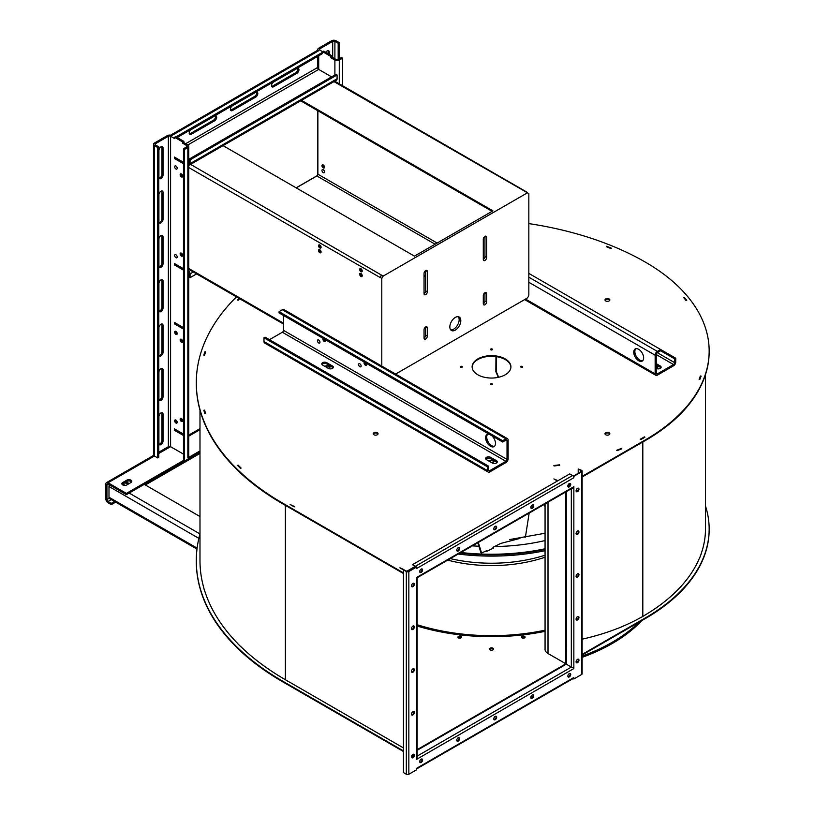 <?xml version="1.0" encoding="UTF-8"?>
<svg xmlns="http://www.w3.org/2000/svg" width="815" height="815" viewBox="0 0 815 815"><rect width="100%" height="100%" fill="white"/><g stroke="black" fill="none" stroke-linecap="round" stroke-linejoin="round"><path stroke-width="1.22" d="M332.489 366.017A2.914 1.681 180 0 1 333.345 367.198A2.914 1.681 180 0 1 331.552 368.757A2.914 1.681 180 0 1 328.374 368.39L322.618 365.059A2.914 1.681 180 0 1 321.762 363.877A2.914 1.681 180 0 1 323.565 362.318A2.914 1.681 180 0 1 326.734 362.685L332.489 366.017L332.489 367.28L326.734 363.959A2.914 1.681 180 0 0 321.976 364.509M332.489 367.28A2.914 1.681 180 0 1 333.131 367.83M496.396 460.638A2.914 1.681 180 0 1 497.252 461.83A2.914 1.681 180 0 1 495.449 463.378A2.914 1.681 180 0 1 492.28 463.022L486.524 459.691A2.914 1.681 180 0 1 485.669 458.509A2.914 1.681 180 0 1 487.462 456.95A2.914 1.681 180 0 1 490.63 457.317L496.396 460.638L496.396 461.911L490.63 458.58A2.914 1.681 180 0 0 485.883 459.14M496.396 461.911A2.914 1.681 180 0 1 497.028 462.462M487.553 470.663A3.107 1.793 120 0 0 488.195 472.079A3.107 1.793 120 0 0 489.744 471.926L505.932 462.584A3.107 1.793 120 0 0 508.122 458.784L508.122 440.09A3.107 1.793 120 0 0 507.48 438.674A3.107 1.793 120 0 0 505.932 438.827L502.641 440.721L502.641 441.995L505.932 440.09A1.548 0.897 -60 0 1 506.706 440.019A1.548 0.897 -60 0 1 507.022 440.721L507.022 459.416A1.548 0.897 -60 0 1 505.932 461.31L489.744 470.663A1.548 0.897 -60 0 1 488.969 470.734A1.548 0.897 -60 0 1 488.643 470.021L488.643 466.221L487.553 466.863L487.553 470.663L263.978 341.587A3.107 1.793 120 0 0 264.62 343.003L488.195 472.079M656.248 363.673L660.303 366.017L660.303 367.28L656.248 364.947M660.303 366.017A2.914 1.681 180 0 1 661.148 367.198A2.914 1.681 180 0 1 659.396 368.747A2.914 1.681 180 0 1 656.248 368.431M660.303 367.28A2.914 1.681 180 0 1 660.934 367.83M660.639 350.766L674.637 358.845L674.637 362.644A1.548 0.897 -60 0 1 673.536 364.549L657.348 373.891A1.548 0.897 -60 0 1 656.574 373.973A1.548 0.897 -60 0 1 656.248 373.26L656.248 354.566A1.548 0.897 -60 0 1 657.348 352.671L660.639 350.766L660.639 349.503L657.348 351.408A3.107 1.793 -60 0 0 655.158 355.208L655.158 373.891A3.107 1.793 -60 0 0 655.8 375.318A3.107 1.793 -60 0 0 657.348 375.155L673.536 365.813A3.107 1.793 -60 0 0 675.727 362.013L675.727 358.213L528.833 273.402M283.457 315.456L283.457 330.34A1.548 0.897 -60 0 1 282.357 332.245L269.47 339.682M656.248 365.528A2.425 1.396 180 0 1 657.145 365.853A2.425 1.396 180 0 1 657.858 366.842A2.425 1.396 180 0 1 656.248 368.166M489.143 461.209A2.425 1.396 180 0 1 490.813 460.139A2.425 1.396 180 0 1 493.238 460.485A2.425 1.396 180 0 1 493.951 461.473A2.425 1.396 180 0 1 491.985 462.849M325.246 366.577A2.425 1.396 180 0 1 326.917 365.507A2.425 1.396 180 0 1 329.331 365.853A2.425 1.396 180 0 1 330.044 366.842A2.425 1.396 180 0 1 328.078 368.217M528.833 223.595A256.43 148.045 180 0 1 645.419 262.155A217.636 125.653 180 0 1 709.162 351.01A217.636 125.653 180 0 1 645.419 439.856L582.134 476.388M568.035 486.769A2.038 1.172 -60 0 0 570.184 484.079A2.038 1.172 -60 0 0 570.001 483.377L568.554 484.232M403.476 572.894L282.774 503.201A295.224 170.447 180 0 1 196.303 382.683A295.224 170.447 180 0 1 236.442 296.884M621.407 448.393L621.407 448.393A174.471 100.734 180 0 1 616.639 450.308L617.077 450.675A175.256 101.182 0 0 0 621.845 448.749L621.764 448.688M701.012 376.102L701.114 376.112A214.05 123.574 0 0 1 699.851 379.393L699.097 379.291A213.265 123.126 180 0 0 700.35 376.01M606.37 246.711L606.279 246.68A252.059 145.528 180 0 1 611.046 248.606L611.495 248.239A252.844 145.977 0 0 0 606.727 246.313L606.727 246.313M203.933 410.251L203.832 410.261A291.638 168.369 0 0 0 204.84 413.572L205.604 413.49A290.863 167.921 180 0 1 204.596 410.19L204.514 410.19M204.84 352.039L204.84 351.795A291.638 168.369 0 0 0 203.832 355.096L204.596 355.177A290.863 167.921 180 0 1 205.604 351.866L205.502 351.856M204.84 351.795L204.922 351.795A291.536 168.318 0 0 0 203.933 355.024L204.504 355.085A290.955 167.982 180 0 1 205.502 351.815L204.932 351.754M239.06 298.392A291.638 168.369 0 0 0 237.522 299.951L238.194 300.175A290.863 167.921 180 0 1 239.63 298.728M403.476 569.93L399.931 567.811M294.256 506.869L290.14 504.495L294.266 506.767M557.46 480.972L553.894 478.914L557.552 480.921M462.034 366.444A0.968 0.56 180 0 1 461.351 367.402A0.968 0.56 180 0 1 460.984 366.332A0.968 0.56 180 0 1 462.034 366.444M492.209 349.024A0.968 0.56 180 0 1 491.527 349.981A0.968 0.56 180 0 1 491.16 348.902A0.968 0.56 180 0 1 492.209 349.024M522.384 366.444A0.968 0.56 180 0 1 521.702 367.402A0.968 0.56 180 0 1 521.325 366.332A0.968 0.56 180 0 1 522.384 366.444M492.209 383.875A0.968 0.56 180 0 1 490.559 384.262A0.968 0.56 180 0 1 492.209 383.875M609.141 298.942A2.425 1.396 180 0 1 609.844 299.93A2.425 1.396 180 0 1 607.42 301.336A2.425 1.396 180 0 1 604.995 299.93A2.425 1.396 180 0 1 606.492 298.636A2.425 1.396 180 0 1 609.141 298.942M377.345 432.765A2.425 1.396 180 0 1 378.048 433.753A2.425 1.396 180 0 1 375.623 435.159A2.425 1.396 180 0 1 373.199 433.753A2.425 1.396 180 0 1 374.696 432.47A2.425 1.396 180 0 1 377.345 432.765M609.141 432.765A2.425 1.396 180 0 1 609.844 433.753A2.425 1.396 180 0 1 607.42 435.159A2.425 1.396 180 0 1 604.995 433.753A2.425 1.396 180 0 1 606.492 432.47A2.425 1.396 180 0 1 609.141 432.765M505.239 358.926A19.397 11.196 180 0 1 510.923 366.842A19.397 11.196 180 0 1 491.527 378.048A19.397 11.196 180 0 1 472.13 366.842A19.397 11.196 180 0 1 484.1 356.501A19.397 11.196 180 0 1 505.239 358.926M237.623 465.375L237.522 465.406A291.638 168.369 0 0 0 240.435 468.319L241.108 468.095A290.863 167.921 180 0 1 238.194 465.182L238.153 465.202M684.223 297.271L684.274 297.261A214.05 123.574 0 0 1 686.729 300.307L686.026 300.501A213.265 123.126 180 0 0 683.571 297.455L683.673 297.424M644.828 437.146L644.92 437.197A214.05 123.574 0 0 1 640.804 439.57L640.264 439.254A213.265 123.126 180 0 0 644.37 436.881L644.39 436.891A213.367 123.187 180 0 1 642.403 438.052A174.573 100.785 180 0 1 640.356 439.214L640.753 439.458A175.154 101.121 0 0 0 642.811 438.287A213.948 123.523 0 0 0 644.828 437.105L644.42 436.871M559.559 464.845L559.722 465.253A175.256 101.182 0 0 1 554.047 465.976L553.874 465.538A174.471 100.734 180 0 0 553.935 465.528L554.047 465.854A175.154 101.121 0 0 0 559.671 465.141L559.538 464.805A174.471 100.734 180 0 1 559.538 464.815A174.573 100.785 180 0 1 553.935 465.528L553.935 465.691M488.643 466.221L265.079 337.145L263.978 337.787L263.978 341.587M263.978 337.787L487.553 466.863M494.562 446.223A6.978 4.034 60 0 1 488.175 441.954A6.978 4.034 60 0 1 487.665 434.283M395.601 374.085L526.643 298.422A3.107 1.793 -60 0 0 528.833 294.623L528.833 193.583L527.458 192.788L383.172 276.091L381.797 278.475L381.797 366.108M638.695 360.75A6.978 4.034 -120 0 0 642.189 361.096A6.978 4.034 -120 0 0 642.189 353.027A6.978 4.034 -120 0 0 635.201 349.003A6.978 4.034 -120 0 0 634.131 354.596A6.978 4.034 -120 0 0 638.695 360.75M656.248 366.159A2.425 1.396 180 0 1 657.145 366.485A2.425 1.396 180 0 1 657.797 367.157M489.448 461.382A2.425 1.396 180 0 1 493.238 461.117A2.425 1.396 180 0 1 493.89 461.789M325.542 366.75A2.425 1.396 180 0 1 329.331 366.485A2.425 1.396 180 0 1 329.983 367.157M709.162 351.326A217.636 125.653 180 0 1 709.162 351.642A217.636 125.653 180 0 1 645.419 440.487L582.134 477.03M570.184 483.927L568.911 484.66M403.476 573.526L282.774 503.843A295.224 170.447 180 0 1 196.303 383.315A295.224 170.447 180 0 1 196.303 382.999M566.272 661.974L566.415 664.113L417.137 750.299M566.415 663.481L566.272 491.659M558.02 659.274L565.865 663.797L565.865 491.903M565.865 663.797L417.137 749.668M460.557 367.157A0.968 0.56 180 0 1 462.156 367.157M490.722 349.737A0.968 0.56 180 0 1 492.321 349.737M520.897 367.157A0.968 0.56 180 0 1 522.496 367.157M490.722 384.578A0.968 0.56 180 0 1 492.321 384.578M605.066 300.246A2.425 1.396 180 0 1 606.757 299.217A2.425 1.396 180 0 1 609.141 299.574A2.425 1.396 180 0 1 609.783 300.246M373.27 434.079A2.425 1.396 180 0 1 374.961 433.05A2.425 1.396 180 0 1 377.345 433.407A2.425 1.396 180 0 1 377.987 434.079M605.066 434.079A2.425 1.396 180 0 1 606.757 433.05A2.425 1.396 180 0 1 609.141 433.407A2.425 1.396 180 0 1 609.783 434.079M472.14 367.157A19.397 11.196 180 0 1 484.355 357.072A19.397 11.196 180 0 1 505.239 359.558A19.397 11.196 180 0 1 510.913 367.157M674.637 358.845L675.727 358.213M427.335 271.507A2.323 1.345 120 0 0 426.856 270.437A2.323 1.345 120 0 0 425.063 271.059A2.323 1.345 120 0 0 424.045 273.402L424.045 293.675A2.323 1.345 120 0 0 424.523 294.745A2.323 1.345 120 0 0 426.316 294.113A2.323 1.345 120 0 0 427.335 291.77L427.335 271.507L425.695 270.549L425.695 290.823L427.335 291.77M486.586 237.297A2.323 1.345 120 0 0 486.107 236.228A2.323 1.345 120 0 0 484.314 236.849A2.323 1.345 120 0 0 483.295 239.192L483.295 259.465A2.323 1.345 120 0 0 483.784 260.535A2.323 1.345 120 0 0 485.577 259.904A2.323 1.345 120 0 0 486.586 257.571L486.586 237.297L484.945 236.34L484.945 256.613L486.586 257.571M460.801 320.601A7.763 4.483 120 0 0 459.191 317.045A7.763 4.483 120 0 0 451.439 321.528A7.763 4.483 120 0 0 451.439 330.483A7.763 4.483 120 0 0 457.419 328.404A7.763 4.483 120 0 0 460.801 320.601M424.045 329.79L424.045 338.021A2.323 1.345 120 0 0 424.523 339.091A2.323 1.345 120 0 0 426.316 338.459A2.323 1.345 120 0 0 427.335 336.116L427.335 327.885A2.323 1.345 120 0 0 426.856 326.815A2.323 1.345 120 0 0 425.063 327.447A2.323 1.345 120 0 0 424.045 329.79M483.295 295.58L483.295 303.812A2.323 1.345 120 0 0 483.784 304.881A2.323 1.345 120 0 0 485.577 304.25A2.323 1.345 120 0 0 486.586 301.907L486.586 293.675A2.323 1.345 120 0 0 486.107 292.605A2.323 1.345 120 0 0 484.314 293.237A2.323 1.345 120 0 0 483.295 295.58M507.48 438.674L283.915 309.598A3.107 1.793 120 0 0 282.357 309.751L279.066 311.656L502.641 440.721M491.72 435.689A6.978 4.034 60 0 1 495.316 441.771A6.978 4.034 60 0 1 494.053 446.62A6.978 4.034 60 0 1 487.075 442.586A6.978 4.034 60 0 1 487.075 434.517A6.978 4.034 60 0 1 489.407 434.354M635.802 348.759A6.978 4.034 -120 0 0 635.394 354.464A6.978 4.034 -120 0 0 639.795 360.118A6.978 4.034 -120 0 0 642.689 360.699M570.255 666.497L571.325 667.108L571.325 488.745M567.994 485.271L569.359 486.056M569.695 485.618L568.208 484.762M240.496 646.295L240.496 646.315A291.536 168.318 0 0 0 240.517 646.305A291.536 168.318 0 0 0 285.382 679.72L290.211 682.552M294.266 684.845L399.931 745.898M399.931 567.882L403.527 569.848M290.211 504.536L294.673 506.624M705.474 505.993A217.636 125.653 180 0 1 709.162 529.027A217.636 125.653 180 0 1 645.419 617.872L582.134 654.404M403.476 750.91L282.774 681.218A295.224 170.447 180 0 1 196.303 560.7A295.224 170.447 180 0 1 199.991 533.845M403.476 747.946L399.9 745.837M294.296 684.865L290.181 682.491M240.517 646.305L240.435 646.336A291.638 168.369 180 0 1 237.522 643.422L237.603 643.402A291.536 168.318 0 0 0 237.623 643.412L237.623 643.524M199.991 410.159L199.991 560.7A291.536 168.318 0 0 0 203.923 588.267L203.832 588.277A291.638 168.369 180 0 0 204.84 591.588L204.942 591.578A291.536 168.318 0 0 1 204.932 591.558L204.932 591.578A291.536 168.318 0 0 0 237.603 643.402M701.012 554.404L701.012 554.129A213.948 123.523 0 0 0 701.012 554.118A213.948 123.523 0 0 0 705.474 529.027L705.474 374.666M701.012 554.118L701.114 554.129A214.05 123.574 180 0 1 699.851 557.409L699.759 557.399A213.948 123.523 0 0 0 699.759 557.379L699.759 557.399A213.948 123.523 0 0 1 644.859 615.172L644.92 615.213A214.05 123.574 180 0 1 640.804 617.587L640.733 617.546A175.154 101.121 0 0 0 640.753 617.536L640.753 617.556A175.154 101.121 0 0 1 621.794 626.725L621.845 626.766A175.256 101.182 180 0 1 617.077 628.691L617.026 628.65A175.154 101.121 0 0 0 617.047 628.64L617.047 628.671M582.134 639.174A175.154 101.121 0 0 0 617.026 628.65M403.476 751.542L282.774 681.849A295.224 170.447 180 0 1 196.303 561.331A295.224 170.447 180 0 1 196.303 561.015M709.162 529.343A217.636 125.653 180 0 1 709.162 529.658A217.636 125.653 180 0 1 645.419 618.504L582.134 655.036M521.59 637.442A1.803 1.039 180 0 1 523.312 636.719A1.803 1.039 180 0 1 525.033 637.442M458.02 637.442A1.803 1.039 180 0 1 459.741 636.719A1.803 1.039 180 0 1 461.453 637.442M489.56 649.321A2.038 1.172 180 0 1 492.963 648.811A2.038 1.172 180 0 1 493.493 649.321M557.969 480.687L553.956 478.955M545.062 503.904L545.062 649.392A10.055 5.807 0 0 0 548.006 653.487L553.956 656.971M558.051 659.284L553.935 656.91M545.062 631.33A159.057 91.83 180 0 1 417.137 626.022M492.963 648.18A2.038 1.172 180 0 1 493.564 649.005A2.038 1.172 180 0 1 491.527 650.187A2.038 1.172 180 0 1 489.489 649.005A2.038 1.172 180 0 1 490.742 647.925A2.038 1.172 180 0 1 492.963 648.18M459.741 638.165A1.803 1.039 180 0 1 457.938 637.126A1.803 1.039 180 0 1 459.741 636.077A1.803 1.039 180 0 1 461.545 637.126A1.803 1.039 180 0 1 459.741 638.165M524.004 638.084A1.803 1.039 180 0 1 521.508 637.126A1.803 1.039 180 0 1 523.312 636.077A1.803 1.039 180 0 1 525.115 637.126A1.803 1.039 180 0 1 524.004 638.084M403.934 569.614L399.931 567.77M323.219 338.408A1.803 1.039 -120 0 0 323.331 340.507A1.803 1.039 -120 0 0 325.093 341.485A1.803 1.039 -120 0 0 325.165 339.529M318.706 342.983A1.803 1.039 -120 0 0 319.612 343.064A1.803 1.039 -120 0 0 319.612 340.986A1.803 1.039 -120 0 0 317.809 339.947A1.803 1.039 -120 0 0 317.534 341.383A1.803 1.039 -120 0 0 318.706 342.983M364.366 362.166A1.803 1.039 -120 0 0 364.478 364.264A1.803 1.039 -120 0 0 366.241 365.242A1.803 1.039 -120 0 0 366.312 363.286M359.853 366.73A1.803 1.039 -120 0 0 360.76 366.821A1.803 1.039 -120 0 0 360.76 364.743A1.803 1.039 -120 0 0 358.957 363.694A1.803 1.039 -120 0 0 358.681 365.14A1.803 1.039 -120 0 0 359.853 366.73M380.238 277.375L381.44 275.287A2.598 1.498 120 0 0 380.238 277.375L381.797 278.475M380.157 277.518L188.764 167.564M360.953 271.711A1.803 1.039 -120 0 0 361.85 271.792A1.803 1.039 -120 0 0 361.85 269.714A1.803 1.039 -120 0 0 360.047 268.675A1.803 1.039 -120 0 0 359.772 270.122A1.803 1.039 -120 0 0 360.953 271.711M319.806 247.954A1.803 1.039 -120 0 0 320.703 248.045A1.803 1.039 -120 0 0 320.703 245.957A1.803 1.039 -120 0 0 318.899 244.918A1.803 1.039 -120 0 0 318.624 246.364A1.803 1.039 -120 0 0 319.806 247.954M360.953 276.458A1.803 1.039 -120 0 0 361.85 276.55A1.803 1.039 -120 0 0 361.85 274.461A1.803 1.039 -120 0 0 360.047 273.422A1.803 1.039 -120 0 0 359.772 274.869A1.803 1.039 -120 0 0 360.953 276.458M319.806 252.701A1.803 1.039 -120 0 0 320.703 252.793A1.803 1.039 -120 0 0 320.703 250.714A1.803 1.039 -120 0 0 318.899 249.665A1.803 1.039 -120 0 0 318.624 251.112A1.803 1.039 -120 0 0 319.806 252.701M424.045 276.254L425.695 277.202M333.967 81.612L527.458 192.788M301.509 100.347L492.902 210.841L414.448 256.144L223.055 145.641M190.608 164.375L383.172 276.091M424.045 293.675A2.323 1.345 120 0 0 425.695 290.823M483.295 259.465A2.323 1.345 120 0 0 484.945 256.613M450.705 329.861A7.763 4.483 120 0 0 456.298 326.856A7.763 4.483 120 0 0 459.161 319.653A7.763 4.483 120 0 0 458.285 316.729M424.045 338.021A2.323 1.345 120 0 0 425.695 335.169L425.695 326.937L427.335 327.885M483.295 303.812A2.323 1.345 120 0 0 484.945 300.959L484.945 292.728L486.586 293.675M174.624 263.622L174.553 264.926L182.784 269.684L182.784 268.41L174.553 263.663M317.881 110.748L317.881 174.196A1.436 0.825 -60 0 1 316.872 175.959L296.212 187.878M240.996 468.126L240.996 468.044A290.955 167.982 180 0 1 238.133 465.171L237.623 465.334A291.536 168.318 0 0 0 240.496 468.207L240.996 468.044M205.502 413.511L205.502 413.419A290.955 167.982 180 0 1 204.504 410.159L203.933 410.21A291.536 168.318 0 0 0 204.932 413.48L205.502 413.419M238.133 300.154L238.133 300.063A290.955 167.982 180 0 1 239.518 298.657M606.37 246.578A252.161 145.579 180 0 1 611.067 248.483L611.413 248.208A252.742 145.916 0 0 0 606.696 246.303L606.37 246.578M683.673 297.577L683.673 297.383A213.367 123.187 180 0 1 686.098 300.389L686.627 300.256A213.948 123.523 0 0 0 684.193 297.241L683.673 297.383M700.442 375.99A213.367 123.187 180 0 1 699.199 379.22L699.759 379.301A213.948 123.523 0 0 0 701.012 376.051L700.442 375.99M621.427 448.382A174.573 100.785 180 0 1 616.721 450.288L617.047 450.563A175.154 101.121 0 0 0 621.764 448.657L621.427 448.382M413.765 755.434L412.502 754.71M570.296 666.527L566.415 664.215M413.521 756.106L412.044 755.25M571.957 488.379A1.783 1.029 -0 0 0 573.852 488.144L573.852 667.108A1.783 1.029 180 0 1 571.325 667.108L417.137 756.126M572.619 488.002A1.009 0.581 -0 0 0 573.302 487.828L573.852 488.144L573.852 486.687A1.783 1.029 60 0 1 573.475 487.502A1.783 1.029 60 0 1 573.302 487.574M237.623 299.991L238.133 300.063M239.09 298.412A291.536 168.318 0 0 0 237.623 299.9M417.137 578.192L417.137 757.166A1.783 1.029 180 0 1 416.608 757.889L416.608 578.925A1.783 1.029 0 0 0 417.137 578.192A1.783 1.029 0 0 0 417.015 577.835M324.044 338.887A1.803 1.039 -120 0 0 325.46 340.843M365.191 362.644A1.803 1.039 -120 0 0 366.607 364.6M199.991 450.909L187.858 457.908A3.107 1.793 0 0 0 188.764 456.645L188.764 146.231A3.107 1.793 0 0 0 187.858 144.958L183.884 142.666L183.884 141.392L175.653 136.645L174.553 137.277L182.784 142.034L183.884 141.392M199.991 516.527L144.265 484.355L199.991 452.172L126.417 494.654L126.417 493.391L184.567 459.813L184.567 149.4L187.858 147.495A3.107 1.793 0 0 0 188.764 146.231M360.566 268.604A1.803 1.039 -120 0 0 361.779 271.232A1.803 1.039 -120 0 0 362.166 271.385M319.419 244.846A1.803 1.039 -120 0 0 320.631 247.475A1.803 1.039 -120 0 0 321.018 247.628M360.566 273.361A1.803 1.039 -120 0 0 361.779 275.979A1.803 1.039 -120 0 0 362.166 276.142M319.419 249.604A1.803 1.039 -120 0 0 320.631 252.232A1.803 1.039 -120 0 0 321.018 252.385M279.066 311.656L279.066 312.919L502.641 441.995M196.619 273.891L190.058 277.681L190.058 273.881A3.107 1.793 -120 0 0 188.764 270.835M424.045 275.307L425.695 276.254M330.91 57.773L332.011 57.142L335.994 59.434A1.548 0.897 0 0 0 338.184 59.434L341.475 57.539L342.575 58.171L339.285 60.076A3.107 1.793 180 0 1 334.894 60.076L330.91 57.773L330.91 56.51L332.011 55.878L323.779 51.121L322.689 51.752L330.91 56.51M527.101 192.584A2.598 1.498 120 0 0 526.653 191.983A2.598 1.498 120 0 0 525.899 191.892M188.764 163.611A1.548 0.897 -120 0 0 188.958 163.02L188.958 159.21L190.058 159.852L337.084 74.96L337.084 78.76A3.107 1.793 60 0 1 336.442 80.186L189.416 165.068A3.107 1.793 60 0 1 188.764 165.211M190.058 159.852L190.058 163.652A3.107 1.793 60 0 1 189.416 165.068M300.684 100.826L492.077 211.319M317.259 175.643A3.107 1.793 -120 0 0 317.157 175.694L296.13 187.827M174.42 264.926L182.927 269.836L182.927 268.41L174.42 263.51L174.553 264.855M170.569 135.209L317.157 50.571A3.107 1.793 60 0 1 318.706 50.724L171.68 135.616A3.107 1.793 0 0 0 167.289 135.616L154.392 143.063A3.107 1.793 0 0 0 153.485 144.326A3.107 1.793 0 0 0 154.392 145.59L157.682 147.495L158.782 146.863L155.492 144.958A1.548 0.897 180 0 1 155.033 144.326A1.548 0.897 180 0 1 155.492 143.695L168.379 136.248A1.548 0.897 180 0 1 170.579 136.248L174.553 138.55L174.553 137.277M318.706 50.724A3.107 1.793 180 0 1 317.799 49.46A3.107 1.793 180 0 1 318.706 48.197L331.603 40.75A3.107 1.793 180 0 1 335.994 40.75L339.285 42.655L339.285 58.802M573.852 667.108L573.852 668.565A1.783 1.029 -120 0 0 573.454 667.281M413.246 756.575L411.779 755.729M581.615 471.783A1.783 1.029 -0 0 0 582.134 471.06L582.134 673.781A1.783 1.029 180 0 1 581.615 674.504L581.615 471.783L573.852 476.266L573.852 477.722A1.783 1.029 -120 0 0 573.302 476.204L581.064 471.467A1.009 0.581 -0 0 0 581.064 470.642L578.212 468.992L578.212 473.118M573.852 477.722L416.608 568.503L416.608 567.046L408.845 571.529L408.845 774.25A1.783 1.029 180 0 1 406.328 774.25L403.476 772.6L403.476 569.879L406.328 571.529A1.783 1.029 0 0 0 408.845 571.529M581.615 674.504L573.852 678.987L573.852 677.53L416.608 768.311L416.608 769.768L408.845 774.25M573.852 668.565L416.608 759.346L416.608 757.889M416.608 578.925L416.608 577.468L573.852 486.687M576.083 576.337A2.038 1.172 -60 0 1 576.969 574.29A2.038 1.172 -60 0 1 578.538 573.74A2.038 1.172 -60 0 1 578.538 576.093A2.038 1.172 -60 0 1 576.511 577.264A2.038 1.172 -60 0 1 576.083 576.337M576.083 619.094A2.038 1.172 -60 0 1 576.969 617.047A2.038 1.172 -60 0 1 578.538 616.507A2.038 1.172 -60 0 1 578.538 618.85A2.038 1.172 -60 0 1 576.511 620.032A2.038 1.172 -60 0 1 576.083 619.094M576.083 661.861A2.038 1.172 -60 0 1 576.969 659.814A2.038 1.172 -60 0 1 578.538 659.264A2.038 1.172 -60 0 1 578.538 661.617A2.038 1.172 -60 0 1 576.511 662.789A2.038 1.172 -60 0 1 576.083 661.861M576.083 490.813A2.038 1.172 -60 0 1 576.969 488.766A2.038 1.172 -60 0 1 578.538 488.216A2.038 1.172 -60 0 1 578.538 490.569A2.038 1.172 -60 0 1 576.511 491.74A2.038 1.172 -60 0 1 576.083 490.813M576.083 533.57A2.038 1.172 -60 0 1 576.969 531.523A2.038 1.172 -60 0 1 578.538 530.983A2.038 1.172 -60 0 1 578.538 533.326A2.038 1.172 -60 0 1 576.511 534.508A2.038 1.172 -60 0 1 576.083 533.57M414.377 669.696A2.038 1.172 -60 0 1 413.49 671.743A2.038 1.172 -60 0 1 411.921 672.293A2.038 1.172 -60 0 1 411.921 669.94A2.038 1.172 -60 0 1 413.949 668.769A2.038 1.172 -60 0 1 414.377 669.696M414.377 626.939A2.038 1.172 -60 0 1 413.49 628.986A2.038 1.172 -60 0 1 411.921 629.526A2.038 1.172 -60 0 1 411.921 627.183A2.038 1.172 -60 0 1 413.949 626.002A2.038 1.172 -60 0 1 414.377 626.939M414.377 584.172A2.038 1.172 -60 0 1 413.49 586.219A2.038 1.172 -60 0 1 411.921 586.769A2.038 1.172 -60 0 1 411.921 584.416A2.038 1.172 -60 0 1 413.949 583.245A2.038 1.172 -60 0 1 414.377 584.172M414.377 755.22A2.038 1.172 -60 0 1 413.49 757.267A2.038 1.172 -60 0 1 411.921 757.818A2.038 1.172 -60 0 1 411.921 755.464A2.038 1.172 -60 0 1 413.949 754.293A2.038 1.172 -60 0 1 414.377 755.22M414.377 712.463A2.038 1.172 -60 0 1 413.49 714.511A2.038 1.172 -60 0 1 411.921 715.05A2.038 1.172 -60 0 1 411.921 712.707A2.038 1.172 -60 0 1 413.949 711.526A2.038 1.172 -60 0 1 414.377 712.463M496.671 527.162A2.038 1.172 -60 0 1 495.785 529.21A2.038 1.172 -60 0 1 494.216 529.75A2.038 1.172 -60 0 1 494.216 527.407A2.038 1.172 -60 0 1 496.243 526.225A2.038 1.172 -60 0 1 496.671 527.162M533.703 505.779A2.038 1.172 -60 0 1 532.816 507.827A2.038 1.172 -60 0 1 531.248 508.377A2.038 1.172 -60 0 1 531.248 506.023A2.038 1.172 -60 0 1 533.285 504.842A2.038 1.172 -60 0 1 533.703 505.779M570.734 484.395A2.038 1.172 -60 0 1 569.848 486.443A2.038 1.172 -60 0 1 568.279 486.993A2.038 1.172 -60 0 1 568.279 484.64A2.038 1.172 -60 0 1 570.317 483.468A2.038 1.172 -60 0 1 570.734 484.395M459.64 548.536A2.038 1.172 -60 0 1 458.743 550.594A2.038 1.172 -60 0 1 457.174 551.134A2.038 1.172 -60 0 1 457.174 548.78A2.038 1.172 -60 0 1 459.212 547.609A2.038 1.172 -60 0 1 459.64 548.536M422.608 569.919A2.038 1.172 -60 0 1 421.712 571.967A2.038 1.172 -60 0 1 420.143 572.517A2.038 1.172 -60 0 1 420.143 570.164A2.038 1.172 -60 0 1 422.18 568.992A2.038 1.172 -60 0 1 422.608 569.919M493.788 718.871A2.038 1.172 -60 0 1 494.674 716.823A2.038 1.172 -60 0 1 496.243 716.283A2.038 1.172 -60 0 1 496.243 718.626A2.038 1.172 -60 0 1 494.216 719.808A2.038 1.172 -60 0 1 493.788 718.871M456.757 740.254A2.038 1.172 -60 0 1 457.643 738.207A2.038 1.172 -60 0 1 459.212 737.657A2.038 1.172 -60 0 1 459.212 740.01A2.038 1.172 -60 0 1 457.174 741.192A2.038 1.172 -60 0 1 456.757 740.254M419.725 761.638A2.038 1.172 -60 0 1 420.611 759.59A2.038 1.172 -60 0 1 422.18 759.04A2.038 1.172 -60 0 1 422.18 761.393A2.038 1.172 -60 0 1 420.143 762.565A2.038 1.172 -60 0 1 419.725 761.638M530.82 697.497A2.038 1.172 -60 0 1 531.706 695.44A2.038 1.172 -60 0 1 533.285 694.9A2.038 1.172 -60 0 1 533.285 697.253A2.038 1.172 -60 0 1 531.248 698.424A2.038 1.172 -60 0 1 530.82 697.497M567.851 676.114A2.038 1.172 -60 0 1 568.748 674.066A2.038 1.172 -60 0 1 570.317 673.516A2.038 1.172 -60 0 1 570.317 675.869A2.038 1.172 -60 0 1 568.279 677.041A2.038 1.172 -60 0 1 567.851 676.114M567.912 485.557L569.155 486.27M414.825 566.649L406.899 571.223A1.009 0.581 0 0 0 408.295 571.213L416.058 566.731L416.608 567.046M569.899 485.231L568.442 484.385M573.852 677.53A1.783 1.029 60 0 1 573.475 678.345A1.783 1.029 60 0 1 573.302 678.416L573.852 678.987M578.232 573.648A2.038 1.172 -60 0 1 577.998 575.777A2.038 1.172 -60 0 1 576.266 577.04M578.232 616.405A2.038 1.172 -60 0 1 577.998 618.534A2.038 1.172 -60 0 1 576.266 619.808M578.232 659.172A2.038 1.172 -60 0 1 577.998 661.301A2.038 1.172 -60 0 1 576.266 662.564M578.232 488.124A2.038 1.172 -60 0 1 577.998 490.253A2.038 1.172 -60 0 1 576.266 491.516M578.232 530.881A2.038 1.172 -60 0 1 577.998 533.01A2.038 1.172 -60 0 1 576.266 534.283M413.643 668.677A2.038 1.172 -60 0 1 413.826 669.38A2.038 1.172 -60 0 1 411.677 672.069M413.643 625.91A2.038 1.172 -60 0 1 413.826 626.623A2.038 1.172 -60 0 1 411.677 629.312M413.643 583.153A2.038 1.172 -60 0 1 413.826 583.856A2.038 1.172 -60 0 1 411.677 586.545M413.643 754.191A2.038 1.172 -60 0 1 413.826 754.904A2.038 1.172 -60 0 1 411.677 757.593M413.643 711.434A2.038 1.172 -60 0 1 413.826 712.147A2.038 1.172 -60 0 1 411.677 714.826M495.938 526.133A2.038 1.172 -60 0 1 496.121 526.847A2.038 1.172 -60 0 1 493.971 529.536M532.969 504.75A2.038 1.172 -60 0 1 533.153 505.463A2.038 1.172 -60 0 1 531.003 508.153M458.906 547.517A2.038 1.172 -60 0 1 459.089 548.22A2.038 1.172 -60 0 1 456.94 550.909M421.875 568.89A2.038 1.172 -60 0 1 422.058 569.604A2.038 1.172 -60 0 1 419.908 572.293M495.938 716.181A2.038 1.172 -60 0 1 495.703 718.31A2.038 1.172 -60 0 1 493.971 719.584M458.906 737.565A2.038 1.172 -60 0 1 458.672 739.694A2.038 1.172 -60 0 1 456.94 740.967M421.875 758.948A2.038 1.172 -60 0 1 421.63 761.078A2.038 1.172 -60 0 1 419.908 762.341M532.969 694.808A2.038 1.172 -60 0 1 532.735 696.937A2.038 1.172 -60 0 1 531.003 698.2M570.001 673.424A2.038 1.172 -60 0 1 569.766 675.553A2.038 1.172 -60 0 1 568.035 676.827M323.229 169.703A1.803 1.039 60 0 1 324.411 171.293A1.803 1.039 60 0 1 324.136 172.739A1.803 1.039 60 0 1 322.332 171.69A1.803 1.039 60 0 1 322.332 169.612A1.803 1.039 60 0 1 323.229 169.703M323.229 164.946A1.803 1.039 60 0 1 324.411 166.535A1.803 1.039 60 0 1 324.136 167.982A1.803 1.039 60 0 1 322.332 166.943A1.803 1.039 60 0 1 322.332 164.864A1.803 1.039 60 0 1 323.229 164.946M182.927 163.173L182.784 161.981L174.553 157.234L174.553 158.497L182.784 163.255M182.682 341.719A1.803 1.039 60 0 1 182.509 341.628A1.803 1.039 60 0 1 181.246 339.234M177.191 333.793A1.803 1.039 60 0 1 177.028 333.712A1.803 1.039 60 0 1 175.755 331.318M182.682 420.907A1.803 1.039 60 0 1 182.509 420.825A1.803 1.039 60 0 1 181.246 418.421M177.191 422.486A1.803 1.039 60 0 1 177.028 422.404A1.803 1.039 60 0 1 175.755 420.01M182.927 327.487L175.51 323.056M182.927 433.916L175.51 429.485M188.764 272.424A1.548 0.897 60 0 1 188.958 273.249L188.764 273.351M183.884 142.666L182.784 143.297L186.757 145.59A1.548 0.897 180 0 1 187.216 146.231A1.548 0.897 180 0 1 186.757 146.863L183.467 148.758L184.567 149.4M342.575 58.171L342.575 85.707M331.603 76.865L318.706 69.418A1.548 0.897 -120 0 1 317.606 67.513L317.606 56.429M177.161 137.521L321.996 53.892L322.689 51.752L319.806 50.092A1.548 0.897 0 0 1 319.348 49.46A1.548 0.897 0 0 1 319.806 48.829L319.806 50.092M183.467 454.108L182.784 453.792M182.784 143.297L182.784 142.034M174.553 449.045L170.579 446.671L170.579 136.248M181.409 342.269A1.803 1.039 60 0 1 180.237 340.68A1.803 1.039 60 0 1 180.512 339.234A1.803 1.039 60 0 1 182.316 340.273A1.803 1.039 60 0 1 182.316 342.351A1.803 1.039 60 0 1 181.409 342.269M175.928 334.344A1.803 1.039 60 0 1 174.746 332.754A1.803 1.039 60 0 1 175.021 331.308A1.803 1.039 60 0 1 176.824 332.357A1.803 1.039 60 0 1 176.824 334.435A1.803 1.039 60 0 1 175.928 334.344M181.409 176.916A1.803 1.039 60 0 1 180.237 175.327A1.803 1.039 60 0 1 180.512 173.89A1.803 1.039 60 0 1 182.316 174.93A1.803 1.039 60 0 1 182.316 177.008A1.803 1.039 60 0 1 181.409 176.916M181.409 256.114A1.803 1.039 60 0 1 180.237 254.525A1.803 1.039 60 0 1 180.512 253.078A1.803 1.039 60 0 1 182.316 254.117A1.803 1.039 60 0 1 182.316 256.195A1.803 1.039 60 0 1 181.409 256.114M175.928 169A1.803 1.039 60 0 1 174.746 167.411A1.803 1.039 60 0 1 175.021 165.965A1.803 1.039 60 0 1 176.824 167.004A1.803 1.039 60 0 1 176.824 169.092A1.803 1.039 60 0 1 175.928 169M175.928 257.693A1.803 1.039 60 0 1 174.746 256.104A1.803 1.039 60 0 1 175.021 254.657A1.803 1.039 60 0 1 176.824 255.696A1.803 1.039 60 0 1 176.824 257.784A1.803 1.039 60 0 1 175.928 257.693M181.409 421.457A1.803 1.039 60 0 1 180.237 419.868A1.803 1.039 60 0 1 180.512 418.421A1.803 1.039 60 0 1 182.316 419.46A1.803 1.039 60 0 1 182.316 421.549A1.803 1.039 60 0 1 181.409 421.457M175.928 423.036A1.803 1.039 60 0 1 174.746 421.447A1.803 1.039 60 0 1 175.021 420A1.803 1.039 60 0 1 176.824 421.049A1.803 1.039 60 0 1 176.824 423.128A1.803 1.039 60 0 1 175.928 423.036M182.927 328.761L182.927 327.335L174.42 322.424L174.42 323.85L182.927 328.761M182.927 435.19L182.927 433.763L174.42 428.853L174.42 430.279L182.927 435.19M174.42 158.497L182.927 163.407L182.927 161.981L174.42 157.081L174.553 158.426M158.782 452.213L168.379 446.671A1.548 0.897 180 0 1 170.579 446.671L158.782 453.476M161.778 190.934A2.914 1.681 -60 0 1 161.941 191.759L161.941 218.685A2.914 1.681 -60 0 1 159.078 222.526M161.778 235.28A2.914 1.681 -60 0 1 161.941 236.106L161.941 263.031A2.914 1.681 -60 0 1 159.078 266.872M161.778 279.627A2.914 1.681 -60 0 1 161.941 280.452L161.941 307.377A2.914 1.681 -60 0 1 159.078 311.218M161.778 323.973A2.914 1.681 -60 0 1 161.941 324.798L161.941 351.723A2.914 1.681 -60 0 1 159.078 355.564M161.778 368.309A2.914 1.681 -60 0 1 161.941 369.144L161.941 396.07A2.914 1.681 -60 0 1 159.078 399.9M161.778 412.655A2.914 1.681 -60 0 1 161.941 413.49L161.941 440.416A2.914 1.681 -60 0 1 159.078 444.246M161.778 146.588A2.914 1.681 -60 0 1 161.941 147.413L161.941 174.339A2.914 1.681 -60 0 1 159.078 178.179M328.007 50.611A2.914 1.681 -60 0 1 328.17 51.437L328.17 53.658M332.011 57.142L332.011 55.878M573.852 476.266L573.302 475.95M415.925 566.812A1.783 1.029 -120 0 0 415.344 566.313L412.492 564.673L569.736 473.892L572.588 475.532A1.783 1.029 60 0 1 573.302 476.204M582.134 471.06A1.783 1.029 -0 0 0 581.615 470.326L578.212 468.992M415.497 567.057A1.009 0.581 -120 0 0 415.344 566.955L412.492 564.673M324.452 167.574A1.803 1.039 60 0 1 323.158 166.464A1.803 1.039 60 0 1 322.842 164.793M174.42 448.882L182.927 453.792M126.417 493.391L108.038 482.775A3.107 1.793 -120 0 0 106.48 482.623A3.107 1.793 -120 0 0 105.838 484.049L105.838 498.933A3.107 1.793 -120 0 0 108.038 502.733L111.329 504.638L111.329 503.364L108.038 501.47A1.548 0.897 60 0 1 106.938 499.564L106.938 484.68A1.548 0.897 60 0 1 107.254 483.967A1.548 0.897 60 0 1 108.038 484.049L126.417 494.654M174.42 323.85L175.51 323.209M174.42 430.279L175.51 429.648M188.958 273.249L188.958 277.049L190.058 277.681M176.06 136.879L321.996 52.629M184.567 459.813L183.467 459.181L183.467 148.758M158.782 146.863L158.782 457.276L157.682 457.908L154.392 456.013L108.038 482.775M122.708 482.541A2.914 1.681 180 0 0 121.853 483.723A2.914 1.681 180 0 0 123.656 485.282A2.914 1.681 180 0 0 126.824 484.915L130.94 482.541A2.914 1.681 180 0 0 131.796 481.349A2.914 1.681 180 0 0 129.993 479.801A2.914 1.681 180 0 0 126.824 480.167L122.708 482.541L122.708 483.804L126.824 481.431A2.914 1.681 180 0 1 131.572 481.981M122.077 484.365A2.914 1.681 180 0 1 122.708 483.804A2.526 1.457 -0 0 0 123.248 484.253L125.215 485.383M188.958 159.21L335.994 74.328L337.084 74.96M182.682 176.376A1.803 1.039 60 0 1 182.509 176.285A1.803 1.039 60 0 1 181.246 173.89M182.682 255.564A1.803 1.039 60 0 1 182.509 255.472A1.803 1.039 60 0 1 181.246 253.078M153.485 144.326L153.485 454.75A3.107 1.793 0 0 0 154.392 456.013L154.392 145.59M163.031 192.391L163.031 219.317A2.914 1.681 -60 0 1 161.767 222.251A2.914 1.681 -60 0 1 159.526 223.025A2.914 1.681 -60 0 1 158.915 221.69L158.915 194.775A2.914 1.681 -60 0 1 160.188 191.841A2.914 1.681 -60 0 1 162.43 191.067A2.914 1.681 -60 0 1 163.031 192.391L161.941 191.759M163.031 236.737L163.031 263.663A2.914 1.681 -60 0 1 161.767 266.597A2.914 1.681 -60 0 1 159.526 267.371A2.914 1.681 -60 0 1 158.915 266.036L158.915 239.111A2.914 1.681 -60 0 1 160.188 236.187A2.914 1.681 -60 0 1 162.43 235.413A2.914 1.681 -60 0 1 163.031 236.737L161.941 236.106M163.031 281.083L163.031 308.009A2.914 1.681 -60 0 1 161.767 310.933A2.914 1.681 -60 0 1 159.526 311.717A2.914 1.681 -60 0 1 158.915 310.383L158.915 283.457A2.914 1.681 -60 0 1 160.188 280.533A2.914 1.681 -60 0 1 162.43 279.749A2.914 1.681 -60 0 1 163.031 281.083L161.941 280.452M163.031 325.43L163.031 352.355A2.914 1.681 -60 0 1 161.767 355.279A2.914 1.681 -60 0 1 159.526 356.063A2.914 1.681 -60 0 1 158.915 354.729L158.915 327.803A2.914 1.681 -60 0 1 160.188 324.879A2.914 1.681 -60 0 1 162.43 324.095A2.914 1.681 -60 0 1 163.031 325.43L161.941 324.798M163.031 369.776L163.031 396.701A2.914 1.681 -60 0 1 161.767 399.625A2.914 1.681 -60 0 1 159.526 400.41A2.914 1.681 -60 0 1 158.915 399.075L158.915 372.149A2.914 1.681 -60 0 1 160.188 369.226A2.914 1.681 -60 0 1 162.43 368.441A2.914 1.681 -60 0 1 163.031 369.776L161.941 369.144M163.031 414.122L163.031 441.047A2.914 1.681 -60 0 1 161.767 443.971A2.914 1.681 -60 0 1 159.526 444.756A2.914 1.681 -60 0 1 158.915 443.421L158.915 416.496A2.914 1.681 -60 0 1 160.188 413.572A2.914 1.681 -60 0 1 162.43 412.787A2.914 1.681 -60 0 1 163.031 414.122L161.941 413.49M163.031 148.045L163.031 174.97A2.914 1.681 -60 0 1 161.767 177.904A2.914 1.681 -60 0 1 159.526 178.679A2.914 1.681 -60 0 1 158.915 177.344L158.915 150.429A2.914 1.681 -60 0 1 160.188 147.495A2.914 1.681 -60 0 1 162.43 146.72A2.914 1.681 -60 0 1 163.031 148.045L161.941 147.413M339.285 42.655L338.184 43.287L334.894 41.382A1.548 0.897 0 0 0 332.693 41.382L319.806 48.829M325.827 52.303A2.914 1.681 -60 0 1 328.669 50.744A2.914 1.681 -60 0 1 329.27 52.078L328.17 51.437M329.27 54.289L329.27 52.078M403.476 569.879L406.868 571.213M578.212 488.124L578.212 489.805M578.212 530.881L578.212 532.572M578.212 573.648L578.212 575.329M578.212 616.405L578.212 618.096M578.212 659.172L578.212 660.853M569.186 676.297L568.31 676.807M532.154 697.681L531.278 698.18M495.123 719.054L494.247 719.564M458.091 740.438L457.205 740.947M421.06 761.821L420.173 762.32M215.405 115.781A2.914 1.681 -60 0 1 213.51 120.172L190.19 133.64A2.914 1.681 -60 0 1 189.396 133.915M297.699 68.266A2.914 1.681 -60 0 1 295.804 72.667L272.485 86.125A2.914 1.681 -60 0 1 271.69 86.4M256.552 92.024A2.914 1.681 -60 0 1 254.657 96.415L231.338 109.882A2.914 1.681 -60 0 1 230.543 110.157M157.682 457.908L157.682 147.495M338.184 43.287L338.184 59.434M214.61 120.803L191.291 134.271A2.914 1.681 -60 0 1 189.834 134.414A2.914 1.681 -60 0 1 189.386 132.081A2.914 1.681 -60 0 1 191.291 129.524L214.61 116.056A2.914 1.681 -60 0 1 216.057 115.913A2.914 1.681 -60 0 1 216.505 118.246A2.914 1.681 -60 0 1 214.61 120.803L213.51 120.172M296.904 73.299L273.585 86.757A2.914 1.681 -60 0 1 272.129 86.899A2.914 1.681 -60 0 1 271.68 84.566A2.914 1.681 -60 0 1 273.585 82.009L296.904 68.541A2.914 1.681 -60 0 1 298.351 68.399A2.914 1.681 -60 0 1 298.799 70.732A2.914 1.681 -60 0 1 296.904 73.299L295.804 72.667M255.757 97.056L232.438 110.514A2.914 1.681 -60 0 1 230.981 110.657A2.914 1.681 -60 0 1 230.533 108.324A2.914 1.681 -60 0 1 232.438 105.767L255.757 92.299A2.914 1.681 -60 0 1 257.204 92.156A2.914 1.681 -60 0 1 257.652 94.489A2.914 1.681 -60 0 1 255.757 97.056L254.657 96.415M199.991 453.446L145.355 484.986M115.648 502.142L111.329 504.638M114.548 501.5L111.329 503.364M545.062 557.216A105.909 61.145 180 0 1 447.7 560.119M545.062 555.209A110.249 63.651 180 0 1 450.328 558.611M493.004 547.721L493.483 548.026A148.778 85.891 180 0 1 486.524 551.439L485.923 551.001M545.062 549.412A157.305 90.822 180 0 1 460.037 552.998M545.062 550.695A157.305 90.822 180 0 1 458.213 554.057M545.062 630.178A155.37 89.701 180 0 1 417.137 624.718M521.885 637.758A1.65 0.947 180 0 1 523.312 637.279A1.65 0.947 180 0 1 524.748 637.758M458.305 637.758A1.65 0.947 180 0 1 459.741 637.279A1.65 0.947 180 0 1 461.168 637.758M641.782 620.602A170.692 98.554 180 0 1 582.134 657.359M638.98 622.222A170.692 98.554 180 0 1 582.134 656.095M109.373 484.813A3.107 1.793 120 0 0 108.986 486.474L108.986 497.242A3.107 1.793 120 0 0 109.628 498.668L196.986 549.096M123.574 483.305A2.526 1.457 -0 0 1 126.814 483.468L128.077 484.192M129.178 483.56L126.814 482.195A2.526 1.457 -0 0 0 126.03 481.889M498.678 377.253L496.488 372.19L496.569 356.664M496.488 372.19L495.846 371.62L495.958 356.573M498.311 377.335L495.846 371.62M543.951 504.556L545.062 506.849M544.603 504.169L545.062 505.086M498.036 376.703L497.242 377.549M477.845 542.719L480.881 552.641L481.563 553.018L486.453 550.767L486.545 551.429M525.074 537.645L525.675 535.374A4.381 1.599 105.7 0 0 525.685 535.343L529.169 513.083M493.075 548.24L492.953 547.344L500.705 543.442L519.97 538.409M478.283 542.464L481.563 553.018M326.734 362.685L326.734 363.959M490.63 457.317L490.63 458.58M655.158 373.891L525.543 299.064M488.643 470.021L489.744 470.663M282.357 332.245L505.932 461.31M657.348 373.891L656.248 373.26M673.536 364.549L656.248 354.566M655.158 355.208L528.833 282.275M645.419 439.856L645.419 440.487M282.774 503.201L282.774 503.843M283.457 330.34L507.022 459.416M674.637 362.644L657.348 352.671M282.357 309.751L505.932 438.827M188.764 268.481L283.457 323.147M657.348 351.408L528.833 277.202M285.382 679.72L285.382 505.341M548.006 653.487L548.006 502.203M505.932 440.09L507.022 440.721M425.695 335.169L427.335 336.116M484.945 300.959L486.586 301.907M645.419 617.872L645.419 618.504M642.811 616.446L642.811 441.995M282.774 681.218L282.774 681.849M187.858 457.908L187.858 147.495M193.328 271.986L190.058 273.881M339.285 60.076L339.285 83.802M334.894 60.076L334.894 74.96M190.058 163.652L337.084 78.76M316.872 175.959L435.098 244.215M317.881 174.196L437.125 243.043M318.706 55.797L318.706 69.418L187.858 144.958M199.991 429.688L188.764 436.168M186.757 146.863L186.757 145.59M415.344 566.313L572.588 475.532M406.328 774.25L406.328 571.529M581.064 470.642L581.064 471.467M168.379 446.671L168.379 136.248M163.031 219.317L161.941 218.685M163.031 263.663L161.941 263.031M163.031 308.009L161.941 307.377M163.031 352.355L161.941 351.723M163.031 396.701L161.941 396.07M163.031 441.047L161.941 440.416M163.031 174.97L161.941 174.339M185.667 143.695L317.606 67.513M126.824 480.167L126.824 481.431M108.038 484.049L106.938 484.68M334.894 41.382L334.894 58.802M155.492 144.958L155.492 143.695M332.693 41.382L332.693 57.539M191.291 134.271L190.19 133.64M273.585 86.757L272.485 86.125M232.438 110.514L231.338 109.882M109.22 498.25L106.938 499.564M111.258 499.605L108.038 501.47M545.062 540.559A143.226 82.692 180 0 1 494.644 546.539M478.965 546.244A143.226 82.692 180 0 1 472.466 545.826M545.062 548.79A156.531 90.373 180 0 1 460.913 552.499M108.986 497.242L197.108 548.118M108.986 486.474L198.85 538.358M126.814 483.468L126.814 482.195M129.178 493.065L199.97 533.937M655.8 375.318L524.636 299.584M709.162 351.01L709.162 351.642M196.303 382.683L196.303 383.315M188.764 269.358L283.457 324.024M709.162 529.027L709.162 529.658M196.303 560.7L196.303 561.331M334.721 81.174L526.653 191.983M317.799 49.46L317.799 50.428M317.799 56.317L317.799 68.338M317.799 110.697L317.799 174.716M416.608 578.069L573.475 487.502M416.608 768.912L573.475 678.345M199.991 428.639L188.764 435.118M169.184 446.426L158.782 452.427M153.678 455.371L106.48 482.623M545.062 533.244L509.691 539.55"/></g></svg>
